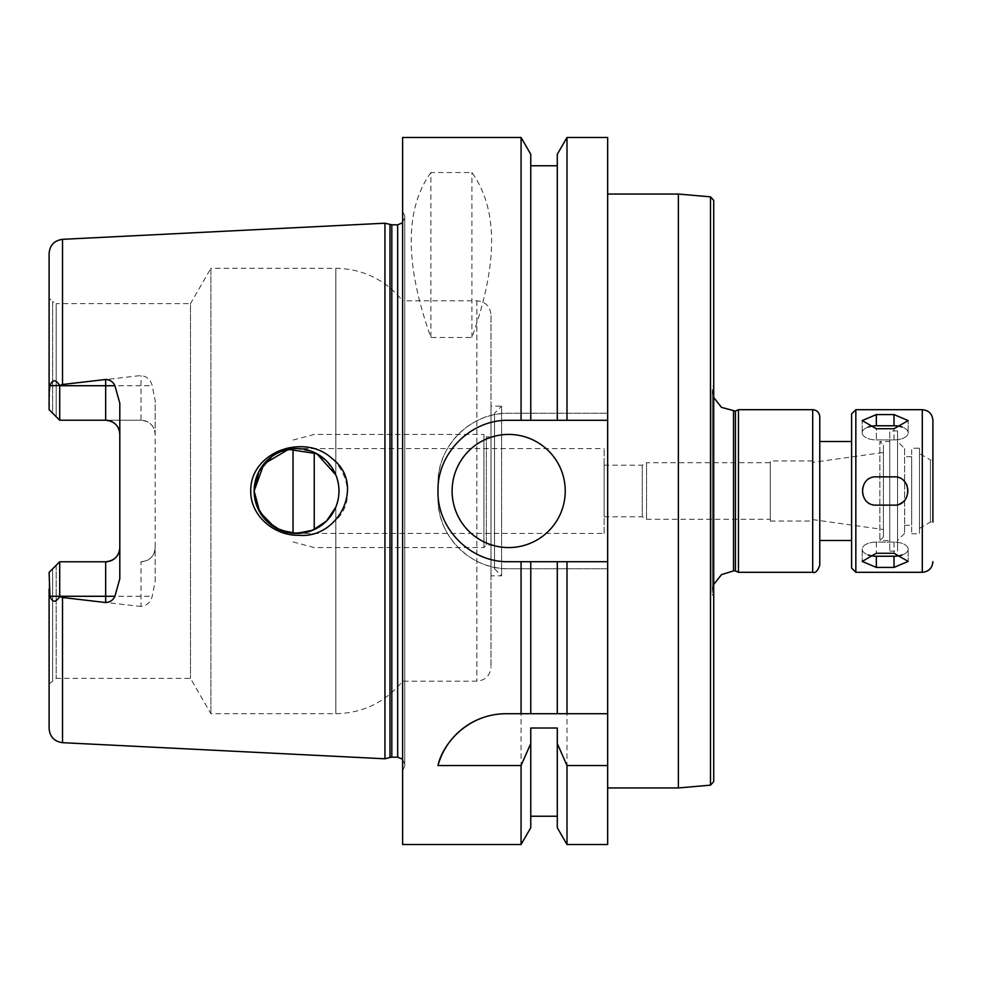 <?xml version="1.0" encoding="UTF-8"?>
<svg xmlns="http://www.w3.org/2000/svg" width="982" height="982" viewBox="0 0 982 982"><rect width="100%" height="100%" fill="white"/><g stroke="black" fill="none" stroke-linecap="round" stroke-linejoin="round"><path stroke-width="0.74" stroke-dasharray="4.91 3.68" d="M868.162 427.06A14.141 7.07 0 0 0 862.196 432.829A14.141 7.07 0 0 0 876.337 439.899L894.013 439.899A14.141 7.07 0 0 0 908.154 432.829A14.141 7.07 0 0 0 902.188 427.06M876.337 428.729L894.013 428.729L908.154 420.578L894.013 414.588L876.337 414.588L862.196 420.578L876.337 428.729L876.337 439.899A14.141 7.07 0 0 1 862.196 432.829A14.141 7.07 0 0 1 876.337 425.758L894.013 425.758A14.141 7.07 0 0 1 908.154 432.829A14.141 7.07 0 0 1 894.013 439.899L876.337 439.899L876.337 428.729M904.017 480.996A14.141 14.141 0 0 0 894.013 476.859L876.337 476.859A14.141 14.141 0 0 0 870.924 504.061A14.141 14.141 0 0 0 876.337 505.141L894.013 505.141L876.337 505.141A14.141 14.141 0 0 1 862.196 491A14.141 14.141 0 0 1 876.337 476.859L894.013 476.859A14.141 14.141 0 0 1 908.154 491A14.141 14.141 0 0 1 894.013 505.141C912.253 506.012 912.253 475.988 894.013 476.859L876.337 476.859C858.096 475.988 858.096 506.012 876.337 505.141L894.013 505.141A14.141 14.141 0 0 0 899.426 504.061M876.337 567.412L894.013 567.412L908.154 561.422L894.013 553.271L876.337 553.271L862.196 561.422L876.337 567.412L876.337 556.242A14.141 7.07 180 0 1 862.196 549.171A14.141 7.07 180 0 1 876.337 542.101L894.013 542.101A14.141 7.07 180 0 1 908.154 549.171A14.141 7.07 180 0 1 894.013 556.242L876.337 556.242M902.188 554.94A14.141 7.07 180 0 0 908.154 549.171A14.141 7.07 180 0 0 894.013 542.101L876.337 542.101A14.141 7.07 180 0 0 862.196 549.171A14.141 7.07 180 0 0 868.162 554.94M904.017 501.004A14.141 14.141 0 0 0 907.073 485.587M604.126 533.422L604.126 448.578L604.126 533.422L293.029 533.422L293.029 448.578L604.126 448.578M604.126 465.198L604.126 516.802L604.126 465.198L642.265 465.198L642.265 516.802L642.265 465.198L646.549 462.718L646.549 519.282L646.549 462.718L770.281 462.718L770.281 519.282L770.281 462.718M851.59 441.507L851.59 540.493L851.59 441.507M819.774 540.493L819.774 441.507M851.59 540.493L851.59 413.938M919.471 528.402L930.42 522.08L932.9 522.08L932.9 459.92L932.9 522.08L932.9 459.92L930.42 459.92L930.42 522.08L930.42 459.92L919.471 453.598L919.471 528.402L919.471 453.598M919.471 448.222L919.471 533.778L919.471 448.222L911.689 448.222L911.689 533.778L911.689 448.222M911.689 456.704L911.689 525.296L911.689 456.704L904.618 456.704L904.618 525.296L904.618 456.704M904.618 448.578L904.618 533.422L904.618 448.578L897.548 441.507L897.548 540.493L897.548 441.507M897.548 430.902L897.548 551.098L897.548 430.902L889.766 430.902L889.766 551.098L889.766 430.902M889.766 441.507L889.766 540.493L889.766 441.507L879.872 441.507L879.872 540.493L879.872 441.507L883.407 445.042L883.407 536.958L883.407 445.042M883.407 452.469L883.407 529.531L883.407 452.469L812.703 462.399L812.703 519.601L812.703 462.399M812.703 460.951L812.703 521.049L812.703 460.951L770.281 460.951L770.281 521.049L770.281 460.951M678.366 787.957L678.366 194.043M607.662 194.043L607.662 787.957L607.662 194.043M713.718 781.623L713.718 200.377M713.718 384.944L713.718 597.056L713.718 384.944L712.306 387.976L712.306 594.024L712.306 387.976M712.306 389.891L712.306 592.109L712.306 389.891L713.718 397.514M735.432 570.898L735.432 411.102M738.464 572.31L738.464 409.69M819.774 565.239L819.774 416.761M105.663 420.222L59.706 420.222L59.706 385.509C55.802 379.187 52.537 379.261 49.922 385.717L49.1 409.617L52.635 413.152L52.635 301.597L56.17 303.634L56.17 416.687L56.17 303.634L190.483 303.634L190.483 678.366L190.483 303.634L210.897 268.282L210.897 713.718L210.897 268.282L335.832 268.282C363.082 268.884 385.349 279.723 402.62 300.811L402.62 681.189L402.62 300.811L476.859 300.811C485.452 301.646 490.165 306.359 491 314.952L491 667.048L491 314.952M271.879 456.507L280.312 451.818L296.564 448.578L312.816 451.818L326.564 461L335.832 474.932C340.03 485.648 340.03 496.352 335.832 507.068L325.57 521.945L309.907 531.262L292.01 533.165L274.616 527.285M298.602 446.712C274.285 446.196 250.324 466.205 250.729 491C250.066 530.329 304.469 549.183 331.977 523.553C366.151 498.242 338.986 442.772 298.602 446.712M254.142 491A42.422 42.422 0 0 1 317.775 454.261A42.422 42.422 0 0 1 317.775 527.739A42.422 42.422 0 0 1 254.142 491M49.1 572.383L49.1 683.938L49.1 572.383L56.17 565.313L49.1 572.383L49.922 596.283C52.537 602.739 55.802 602.813 59.706 596.491L59.706 561.778L105.663 561.778M119.804 578.803L119.804 403.197M56.17 565.313L56.17 678.366L56.17 565.313M141.015 561.778C149.755 560.796 154.469 556.082 155.156 547.637L155.156 581.405L152.21 596.283C150.712 602.187 146.981 605.587 141.015 606.483L141.015 561.778A14.141 14.141 0 0 0 155.156 547.637L155.156 434.363C154.469 425.918 149.755 421.204 141.015 420.222A14.141 14.141 0 0 1 155.156 434.363L155.156 400.595L152.21 385.717C150.712 379.813 146.981 376.413 141.015 375.517L62.529 384.49L59.706 385.509M141.015 420.222L59.706 420.222L141.015 420.222L141.015 375.517M52.635 568.848L52.635 680.403L52.635 568.848M49.1 409.617L56.17 416.687L52.635 413.152L52.635 301.597L49.1 298.062L49.1 409.617L49.1 298.062M49.1 392.861L49.1 253.454M59.706 596.491L62.529 597.51L141.015 606.483M49.1 728.546L49.1 589.139M155.156 581.405L155.156 400.595M384.944 758.791L384.944 223.209M430.902 172.55C404.658 208.97 404.658 263.962 430.902 337.501L471.912 337.501C498.156 263.962 498.156 208.97 471.912 172.55L430.902 172.55L430.902 337.501M471.912 337.501L471.912 172.55M607.662 713.718L506.111 713.718A70.704 70.704 0 0 0 489.588 715.682M566.995 844.52L566.995 568.774L607.662 568.774L607.662 413.226L521.061 413.226L521.061 137.48M607.662 844.52L607.662 568.774L508.676 568.774L566.995 568.774M557.285 827.716L557.285 728.018M557.285 561.704L557.285 713.718M530.771 561.704L530.771 713.718M530.771 728.018L530.771 827.716M402.62 844.52L402.62 137.48M521.061 413.226L508.676 413.226C470.795 412.342 437.088 446.086 437.972 483.93L437.972 498.07C437.088 535.914 470.795 569.658 508.676 568.774A70.704 70.704 0 0 1 437.972 498.07L437.972 483.93A70.704 70.704 0 0 1 508.676 413.226L607.662 413.226L607.662 137.48M521.061 844.52L521.061 568.774M565.239 491A56.563 56.563 0 0 0 480.394 442.01A56.563 56.563 0 0 0 480.394 539.99A56.563 56.563 0 0 0 565.239 491M607.662 420.296L508.676 420.296A70.704 70.704 0 0 0 481.585 556.303A70.704 70.704 0 0 0 508.676 561.704L607.662 561.704M293.029 448.578L293.029 533.422M293.029 533.275L293.029 448.725M314.24 529.568L314.24 452.432M293.029 440.059L314.24 434.437L483.93 434.437L483.93 547.563L483.93 434.437L486.372 436.916L486.372 545.084L486.372 436.916L494.535 436.916L494.535 545.084L494.535 436.916M494.535 413.226L494.535 568.774L494.535 413.226L501.606 406.155L501.606 575.845L501.606 406.155L491 406.155L491 575.845L491 406.155M404.744 217.734L404.744 764.266L404.744 217.734L402.62 222.779M404.744 215.917L404.744 766.083L404.744 215.917L402.62 211.363L402.62 770.637L402.62 211.363M530.771 420.296L530.771 154.284M557.285 154.284L557.285 420.296M566.995 413.226L566.995 137.48M894.013 439.899L894.013 428.729L894.013 439.899M894.013 425.758L894.013 414.588M876.337 425.758L876.337 414.588M894.013 556.242L894.013 567.412M894.013 542.101L894.013 553.271L894.013 542.101M876.337 542.101L876.337 553.271L876.337 542.101M855.838 572.31L855.838 409.69M922.294 572.31L922.294 409.69M710.489 785.146L710.489 196.854M733.517 570.898L733.517 411.102M812.703 572.31L812.703 409.69M335.832 507.068L335.832 713.718L335.832 507.068M335.832 474.932L335.832 268.282L335.832 474.932M49.922 596.283L152.21 596.283M49.922 385.717L152.21 385.717M62.529 384.49L62.529 239.326M62.529 742.674L62.529 597.51M476.859 300.811L476.859 681.189L476.859 300.811M389.977 757.441L389.977 224.559M391.818 757.196L391.818 224.804M397.673 757.196L397.673 224.804M908.154 432.829L908.154 420.578L908.154 432.829M862.196 432.829L862.196 420.578L862.196 432.829M908.154 549.171L908.154 561.422L908.154 549.171M862.196 549.171L862.196 561.422L862.196 549.171M911.689 533.778L919.471 533.778M904.618 525.296L911.689 525.296M904.618 533.422L897.548 540.493M889.766 551.098L897.548 551.098M883.407 536.958L879.872 540.493L889.766 540.493M812.703 519.601L883.407 529.531M770.281 521.049L812.703 521.049M604.126 516.802L642.265 516.802L646.549 519.282L770.281 519.282M712.306 594.024L713.718 597.056M713.718 584.486L712.306 592.109M49.1 683.938L56.17 678.366L190.483 678.366L210.897 713.718L335.832 713.718C363.082 713.116 385.337 702.277 402.62 681.189L476.859 681.189C485.452 680.354 490.165 675.641 491 667.048M293.029 541.941L314.24 547.563L483.93 547.563L486.372 545.084L494.535 545.084M494.535 568.774L501.606 575.845L491 575.845M402.62 759.221L404.744 764.266M404.744 766.083L402.62 770.637"/><path stroke-width="1.47" d="M876.337 414.588L894.013 414.588L908.154 420.578L894.013 428.729L876.337 428.729L862.196 420.578L876.337 414.588L876.337 425.758A14.141 7.07 0 0 0 868.162 427.06M902.188 427.06A14.141 7.07 0 0 0 894.013 425.758L876.337 425.758M876.337 553.271L894.013 553.271L908.154 561.422L894.013 567.412L876.337 567.412L862.196 561.422L876.337 553.271M868.162 554.94A14.141 7.07 180 0 0 876.337 556.242L894.013 556.242A14.141 7.07 180 0 0 902.188 554.94M876.337 476.859L894.013 476.859C912.253 475.988 912.253 506.012 894.013 505.141L876.337 505.141C858.096 506.012 858.096 475.988 876.337 476.859M899.426 504.061A14.141 14.141 0 0 0 904.017 501.004M907.073 485.587A14.141 14.141 0 0 0 904.017 480.996M932.9 459.92L932.9 420.296C932.274 413.852 928.739 410.316 922.294 409.69L855.838 409.69L851.59 413.938L851.59 568.062L851.59 540.493L819.774 540.493L819.774 441.507L851.59 441.507M932.9 420.296L932.9 522.08M607.662 194.043L678.366 194.043L678.366 787.957L607.662 787.957M710.489 196.854L710.489 785.146L713.718 781.623L713.718 200.377L710.489 196.854L678.366 194.043M733.517 411.102L733.517 570.898L735.432 570.898L735.432 411.102L721.512 407.383L713.718 397.514M735.432 411.102L738.464 409.69L738.464 572.31L812.703 572.31C815.281 573.414 817.638 571.058 819.774 565.239L819.774 416.761C819.356 412.465 816.999 410.108 812.703 409.69L812.703 572.31M738.464 409.69L812.703 409.69M298.602 535.288C274.285 535.804 250.324 515.795 250.729 491C250.066 451.671 304.469 432.817 331.977 458.447C366.151 483.758 338.986 539.228 298.602 535.288M274.616 527.285L259.702 511.978L254.142 491A42.422 42.422 0 0 0 317.775 527.739A42.422 42.422 0 0 0 317.775 454.261A42.422 42.422 0 0 0 254.142 491L257.382 507.252L266.564 521L280.312 530.182L296.564 533.422L312.816 530.182L326.564 521L335.832 507.068C340.03 496.352 340.03 485.648 335.832 474.932L316.769 453.709L288.499 449.363L263.888 463.958L254.142 491L258.904 471.47L271.879 456.507M49.1 572.383L59.706 561.778L56.17 565.313L59.706 561.778L59.706 596.491C55.802 602.813 52.537 602.739 49.922 596.283L49.1 572.383L59.706 561.778L105.663 561.778A14.141 14.141 0 0 0 119.804 547.637C119.117 556.082 114.403 560.796 105.663 561.778L105.663 602.518L62.529 597.51L59.706 596.491M59.706 420.222L56.17 416.687L59.706 420.222L105.663 420.222C114.403 421.204 119.117 425.918 119.804 434.363A14.141 14.141 0 0 0 105.663 420.222L105.663 385.717L59.706 385.717L59.706 420.222L49.1 409.617L59.706 420.222M402.62 222.779L397.673 224.804L391.818 224.804L384.944 223.209L62.529 239.326C54.317 240.48 49.837 245.193 49.1 253.454L49.1 392.861L49.922 385.717C52.537 379.261 55.802 379.187 59.706 385.509L62.529 384.49L105.663 379.482L105.663 385.717L114.919 385.717C113.139 381.838 110.045 379.764 105.663 379.482M49.1 589.139L49.1 728.546C49.837 736.807 54.317 741.52 62.529 742.674L384.944 758.791L384.944 223.209M59.706 385.509L49.922 385.717M49.1 409.617L49.1 392.861M105.663 602.518C110.045 602.236 113.139 600.162 114.919 596.283L119.804 578.803L119.804 403.197L114.919 385.717M607.662 713.718L607.662 765.543L566.995 765.543L557.285 743.534L557.285 728.018L530.771 728.018L530.771 743.534L521.061 765.543L437.972 765.543C442.281 744.749 466.978 713.804 506.111 713.718L607.662 713.718L607.662 561.704L566.995 561.704L566.995 713.718M489.588 715.682A70.704 70.704 0 0 0 437.972 765.543M566.995 765.543L566.995 844.52L607.662 844.52L607.662 765.543M566.995 561.704L557.285 561.704L557.285 713.718M557.285 743.534L557.285 827.716L566.995 844.52M557.285 561.704L530.771 561.704L530.771 713.718M530.771 743.534L530.771 827.716L521.061 844.52L521.061 765.543M530.771 561.704L521.061 561.704L521.061 713.718M521.061 561.704L508.676 561.704C470.844 562.6 437.076 528.844 437.972 491C437.076 453.156 470.844 419.4 508.676 420.296L607.662 420.296L607.662 561.704M521.061 844.52L402.62 844.52L402.62 137.48L521.061 137.48L521.061 420.296M565.239 491A56.563 56.563 0 0 1 480.394 539.99A56.563 56.563 0 0 1 480.394 442.01A56.563 56.563 0 0 1 565.239 491M557.285 420.296L557.285 154.284L566.995 137.48L607.662 137.48L607.662 420.296M293.029 448.725L293.029 533.275M314.24 452.432L314.24 529.568M521.061 137.48L530.771 154.284L530.771 420.296M566.995 137.48L566.995 420.296M894.013 425.758L894.013 414.588M894.013 556.242L894.013 567.412M876.337 556.242L876.337 567.412M855.838 409.69L855.838 572.31L851.59 568.062M922.294 409.69L922.294 572.31C928.739 571.684 932.274 568.148 932.9 561.704M62.529 239.326L62.529 384.49M49.922 596.283L114.919 596.283M62.529 597.51L62.529 742.674M105.663 561.778A14.141 14.141 0 0 0 119.804 547.637M389.977 224.559L389.977 757.441L384.944 758.791M391.818 224.804L391.818 757.196L389.977 757.441M397.673 224.804L397.673 757.196L402.62 759.221M855.838 572.31L922.294 572.31M710.489 785.146L678.366 787.957M733.517 570.898L721.512 574.617L713.718 584.486M735.432 570.898L738.464 572.31M530.771 816.238L557.285 816.238M391.818 757.196L397.673 757.196M530.771 165.762L557.285 165.762"/></g></svg>
